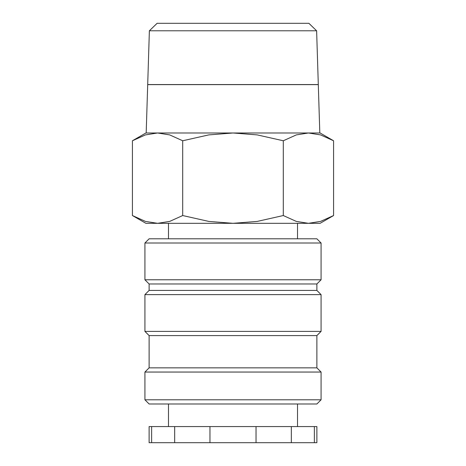 <?xml version="1.0" encoding="UTF-8"?>
<svg xmlns="http://www.w3.org/2000/svg" width="466" height="466" viewBox="0 0 466 466"><rect width="100%" height="100%" fill="white"/><g stroke="black" fill="none" stroke-linecap="round" stroke-linejoin="round"><path stroke-width="0.7" d="M297.524 238.808L297.524 223.319M168.476 223.319L168.476 238.808M321.074 243.002L316.88 238.808L149.12 238.808L144.926 243.002L144.926 279.781L149.12 283.975L149.12 290.423L144.926 294.617L144.926 331.396L149.12 335.59L149.12 367.855L144.926 372.049L144.926 399.793L149.12 403.987L316.88 403.987L321.074 399.793L321.074 372.049L316.88 367.855L316.88 335.59L321.074 331.396L321.074 294.617L316.88 290.423L316.88 283.975L321.074 279.781L321.074 243.002L144.926 243.002M297.524 426.571L297.524 403.987M168.476 403.987L168.476 426.571M151.631 426.571L149.12 426.571L149.12 442.7L174.674 442.7L174.674 426.571L151.631 426.571L151.631 442.7M314.369 442.7L316.88 442.7L316.88 426.571L291.326 426.571L291.326 442.7L314.369 442.7L314.369 426.571M333.58 140.767L320.107 132.991L308.434 132.991L320.55 134.895L333.58 140.767L333.58 215.542L320.55 221.414L308.434 223.319L320.107 223.319L333.58 215.542M157.566 132.991L169.676 134.895L182.707 140.767L208.774 134.895L233 132.991L145.893 132.991L132.42 140.767L145.45 134.895L157.566 132.991L146.184 132.991L147.699 84.631L318.301 84.631L319.816 132.991L308.434 132.991L296.324 134.895L283.293 140.767L257.226 134.895L233 132.991L308.434 132.991M132.42 215.542L145.893 223.319L308.434 223.319L296.324 221.414L283.293 215.542L257.226 221.414L233 223.319L208.774 221.414L182.707 215.542L169.676 221.414L157.566 223.319L145.45 221.414L132.42 215.542L132.42 140.767M149.376 30.797L157.112 23.3L308.888 23.3L316.624 30.797L318.301 84.567L147.699 84.567L149.376 30.797L316.624 30.797M182.707 215.542L182.707 140.767M283.293 215.542L283.293 140.767M209.962 426.571L209.962 442.7L256.038 442.7L256.038 426.571L174.674 426.571M256.038 442.7L291.326 442.7M174.674 442.7L209.962 442.7M256.038 426.571L291.326 426.571M144.926 399.793L321.074 399.793M144.926 372.049L321.074 372.049M149.12 367.855L316.88 367.855M149.12 335.59L316.88 335.59M144.926 331.396L321.074 331.396M144.926 294.617L321.074 294.617M149.12 290.423L316.88 290.423M149.12 283.975L316.88 283.975M144.926 279.781L321.074 279.781"/></g></svg>
